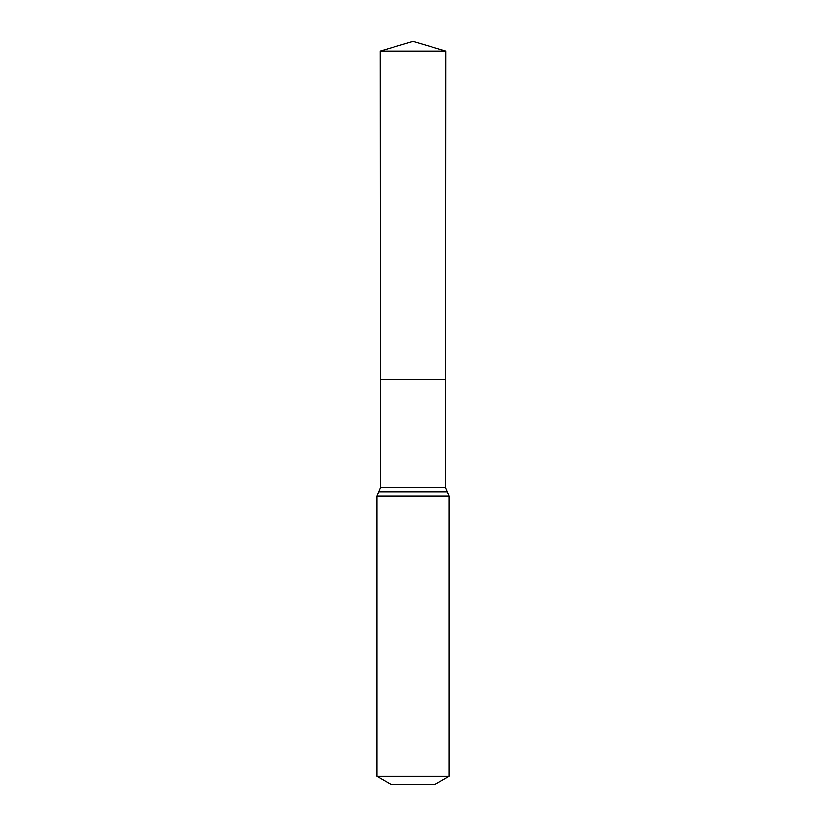 <?xml version="1.0" encoding="UTF-8"?>
<svg xmlns="http://www.w3.org/2000/svg" width="826" height="826" viewBox="0 0 826 826"><rect width="100%" height="100%" fill="white"/><g stroke="black" fill="none" stroke-linecap="round" stroke-linejoin="round"><path stroke-width="1.24" d="M376.914 776.368L449.086 776.368L434.652 784.7L391.348 784.7L376.914 776.368L376.914 496.003L380.435 487.691L445.565 487.691L445.844 51.036L380.156 51.036L413 41.3L445.844 51.036M380.435 487.691L380.363 379.444L445.637 379.444L380.363 379.444L380.156 51.036M449.086 776.368L449.086 496.003L445.565 487.691M413 379.444L445.637 379.444L445.844 51.036L413 41.3M376.914 496.003L449.086 496.003M378.669 491.852L447.331 491.852"/></g></svg>
